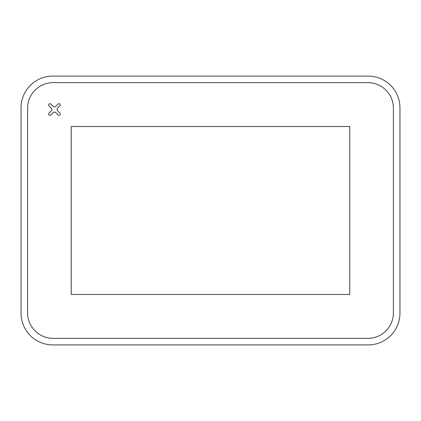 <?xml version="1.0" encoding="UTF-8"?>
<svg xmlns="http://www.w3.org/2000/svg" width="421" height="421" viewBox="0 0 421 421"><rect width="100%" height="100%" fill="white"/><g stroke="black" fill="none" stroke-linecap="round" stroke-linejoin="round"><path stroke-width="0.63" d="M21.05 313.161L21.05 107.839A31.743 31.743 0 0 1 52.793 76.09L368.207 76.09A31.743 31.743 0 0 1 399.95 107.839L399.95 313.161A31.743 31.743 0 0 1 368.207 344.91L52.793 344.91A31.743 31.743 0 0 1 21.05 313.161M53.178 82.621A25.602 25.602 0 0 0 27.581 108.223L27.581 312.777A25.602 25.602 0 0 0 53.178 338.379L367.822 338.379A25.602 25.602 0 0 0 393.419 312.777L393.419 108.223A25.602 25.602 0 0 0 367.822 82.621L53.178 82.621M53.104 106.334L50.841 104.071A1.279 1.279 0 0 0 49.031 104.071A1.279 1.279 0 0 0 49.031 105.881L51.294 108.144A1.921 1.921 0 0 1 51.294 110.86L49.031 113.123A1.279 1.279 0 0 0 49.031 114.933A1.279 1.279 0 0 0 50.841 114.933L53.104 112.67A1.921 1.921 0 0 1 55.819 112.67L58.082 114.933A1.279 1.279 0 0 0 59.893 114.933A1.279 1.279 0 0 0 59.893 113.123L57.63 110.86A1.921 1.921 0 0 1 57.63 108.144L59.893 105.881A1.279 1.279 0 0 0 59.893 104.071A1.279 1.279 0 0 0 58.082 104.071L55.819 106.334A1.921 1.921 0 0 1 53.104 106.334M71.228 126.526L71.228 294.474L349.772 294.474L349.772 126.526L71.228 126.526"/></g></svg>
